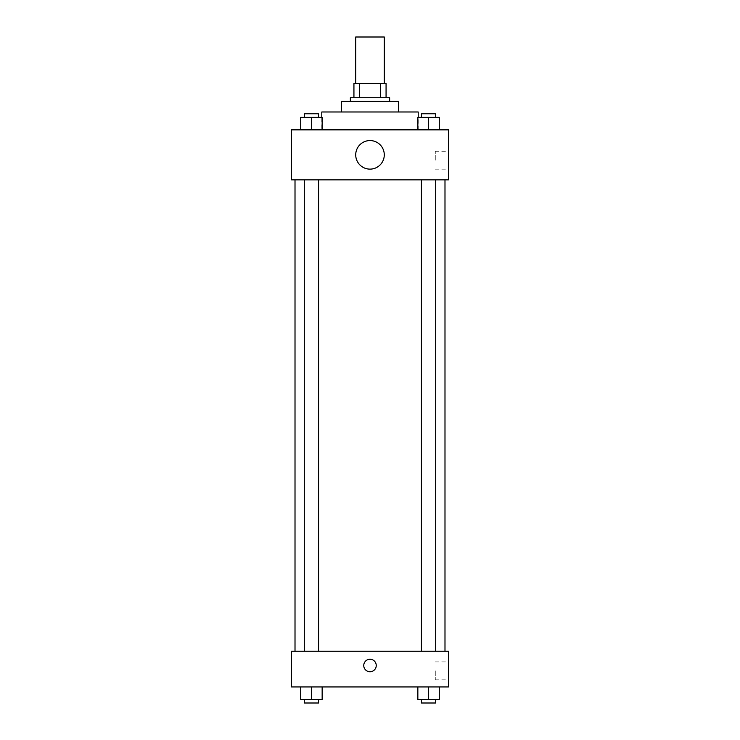 <?xml version="1.0" encoding="UTF-8"?>
<svg xmlns="http://www.w3.org/2000/svg" width="740" height="740" viewBox="0 0 740 740"><rect width="100%" height="100%" fill="white"/><g stroke="black" fill="none" stroke-linecap="round" stroke-linejoin="round"><path stroke-width="0.56" stroke-dasharray="3.7 2.78" d="M355.718 37L384.282 37M370 83.426L355.718 83.426L370 83.426M380.48 97.708L380.48 83.426L386.067 83.426L386.067 97.708L359.52 97.708L386.067 97.708M380.48 83.426L353.933 83.426M359.52 97.708L353.933 97.708L359.52 97.708L359.52 83.426M389.638 97.708L350.362 97.708M350.362 101.278L389.638 101.278L350.362 101.278M398.564 101.278L341.436 101.278M341.436 111.99L398.564 111.99L341.436 111.99M418.211 111.99L321.789 111.99M321.789 129.852L418.211 129.852L321.789 129.852L321.789 117.346M300.718 129.852L322.15 129.852L300.718 129.852L322.15 129.852L300.718 129.852L322.15 129.852L311.438 129.852L311.438 117.346L300.718 117.346L318.579 117.346L300.718 117.346L300.718 129.852L311.438 129.852L300.718 129.852L300.718 117.346L300.718 129.852L322.15 129.852L311.438 129.852L311.438 117.346L322.15 117.346L304.297 117.346L322.15 117.346L322.15 129.852L322.15 117.346M417.85 129.852L439.283 129.852L417.85 129.852L439.283 129.852L417.85 129.852L439.283 129.852L428.562 129.852L428.562 117.346L417.85 117.346L435.703 117.346L417.85 117.346L417.85 129.852L428.562 129.852L417.85 129.852L417.85 117.346L417.85 129.852L439.283 129.852L428.562 129.852L428.562 117.346L439.283 117.346L421.421 117.346L439.283 117.346L439.283 129.852L439.283 117.346M448.56 129.852L291.44 129.852L291.44 179.839L448.56 179.839L448.56 129.852M291.44 165.556L291.44 171.81L291.44 165.556M370 179.839L295.01 179.839L370 179.839M428.562 179.839L421.421 179.839L428.562 179.839M311.438 179.839L318.579 179.839L311.438 179.839M448.56 160.201L448.56 151.247L448.56 160.201M370 140.563A14.282 14.282 0 0 0 357.633 161.986A14.282 14.282 0 0 0 382.367 161.986A14.282 14.282 0 0 0 370 140.563A14.282 14.282 0 0 0 357.633 161.986A14.282 14.282 0 0 0 382.367 161.986A14.282 14.282 0 0 0 370 140.563M370 169.127A14.282 14.282 0 0 1 357.633 147.704A14.282 14.282 0 0 1 382.367 147.704A14.282 14.282 0 0 1 370 169.127M435.277 160.201L435.277 151.247L435.277 160.201M370 651.219L295.01 651.219L370 651.219M428.562 651.219L421.421 651.219L428.562 651.219M311.438 651.219L318.579 651.219L311.438 651.219M448.56 651.219L291.44 651.219L291.44 686.933L448.56 686.933L448.56 651.219M291.44 665.501L291.44 671.754L291.44 665.501M439.283 699.43L428.562 699.43L439.283 699.43L439.283 686.933L417.85 686.933L439.283 686.933L417.85 686.933L439.283 686.933L417.85 686.933L439.283 686.933L417.85 686.933L439.283 686.933L439.283 699.43L417.85 699.43L417.85 686.933L417.85 699.43L435.703 699.43L428.562 699.43L428.562 686.933L428.562 699.43L417.85 699.43L417.85 686.933M322.15 699.43L311.438 699.43L322.15 699.43L322.15 686.933L300.718 686.933L322.15 686.933L300.718 686.933L322.15 686.933L300.718 686.933L322.15 686.933L300.718 686.933L322.15 686.933L322.15 699.43L300.718 699.43L300.718 686.933L300.718 699.43L318.579 699.43L311.438 699.43L311.438 686.933L311.438 699.43L300.718 699.43L300.718 686.933M448.56 670.856L448.56 679.82L448.56 670.856M370 659.257A6.253 6.253 0 0 0 364.589 668.627A6.253 6.253 0 0 0 375.411 668.627A6.253 6.253 0 0 0 370 659.257A6.253 6.253 0 0 0 364.589 668.627A6.253 6.253 0 0 0 375.411 668.627A6.253 6.253 0 0 0 370 659.257M370 671.754A6.253 6.253 0 0 1 364.589 662.383A6.253 6.253 0 0 1 375.411 662.383A6.253 6.253 0 0 1 370 671.754M435.277 670.856L435.277 679.82L435.277 670.856M421.421 699.43L421.421 703L435.703 703L421.421 703L435.703 703L435.703 699.43L421.421 699.43L435.703 699.43M428.562 699.43L428.562 686.933M304.297 699.43L304.297 703L318.579 703L304.297 703L318.579 703L318.579 699.43L304.297 699.43L318.579 699.43M311.438 699.43L311.438 686.933M421.421 117.346L421.421 113.775L435.703 113.775L421.421 113.775L435.703 113.775L435.703 117.346M428.562 129.852L428.562 117.346M304.297 117.346L304.297 113.775L318.579 113.775L304.297 113.775L318.579 113.775L318.579 117.346M311.438 129.852L311.438 117.346M418.211 129.852L418.211 117.346M435.277 169.155L448.56 169.155M435.277 151.247L448.56 151.247M318.579 651.219L318.579 179.839M304.297 651.219L304.297 179.839M435.703 651.219L435.703 179.839M421.421 651.219L421.421 179.839M435.277 679.82L448.56 679.82M435.277 661.902L448.56 661.902"/><path stroke-width="1.11" d="M384.282 83.426L384.282 37L355.718 37L355.718 83.426M359.52 97.708L359.52 83.426L353.933 83.426L353.933 97.708L353.933 83.426M359.52 83.426L386.067 83.426L386.067 97.708M380.48 97.708L380.48 83.426M350.362 101.278L350.362 97.708L389.638 97.708L389.638 101.278M341.436 111.99L341.436 101.278L398.564 101.278L398.564 111.99M321.789 117.346L321.789 111.99L418.211 111.99L418.211 117.346M291.44 129.852L448.56 129.852L448.56 179.839L291.44 179.839L291.44 129.852M370 169.127A14.282 14.282 0 0 1 357.633 147.704A14.282 14.282 0 0 1 382.367 147.704A14.282 14.282 0 0 1 370 169.127M291.44 651.219L448.56 651.219L448.56 686.933L291.44 686.933L291.44 651.219M370 671.754A6.253 6.253 0 0 1 364.589 662.383A6.253 6.253 0 0 1 375.411 662.383A6.253 6.253 0 0 1 370 671.754M417.85 686.933L417.85 699.43L439.283 699.43L439.283 686.933L439.283 699.43M428.562 699.43L428.562 686.933M435.703 699.43L435.703 703L421.421 703L421.421 699.43M300.718 686.933L300.718 699.43L322.15 699.43L322.15 686.933L322.15 699.43M311.438 699.43L311.438 686.933M318.579 699.43L318.579 703L304.297 703L304.297 699.43M417.85 129.852L417.85 117.346L439.283 117.346L439.283 129.852L439.283 117.346M428.562 129.852L428.562 117.346M435.703 117.346L435.703 113.775L421.421 113.775L421.421 117.346M300.718 129.852L300.718 117.346L322.15 117.346L322.15 129.852L322.15 117.346M311.438 129.852L311.438 117.346M318.579 117.346L318.579 113.775L304.297 113.775L304.297 117.346M444.99 651.219L444.99 179.839M295.01 651.219L295.01 179.839M421.421 179.839L421.421 651.219M435.703 179.839L435.703 651.219M318.579 651.219L318.579 179.839M304.297 651.219L304.297 179.839"/></g></svg>
